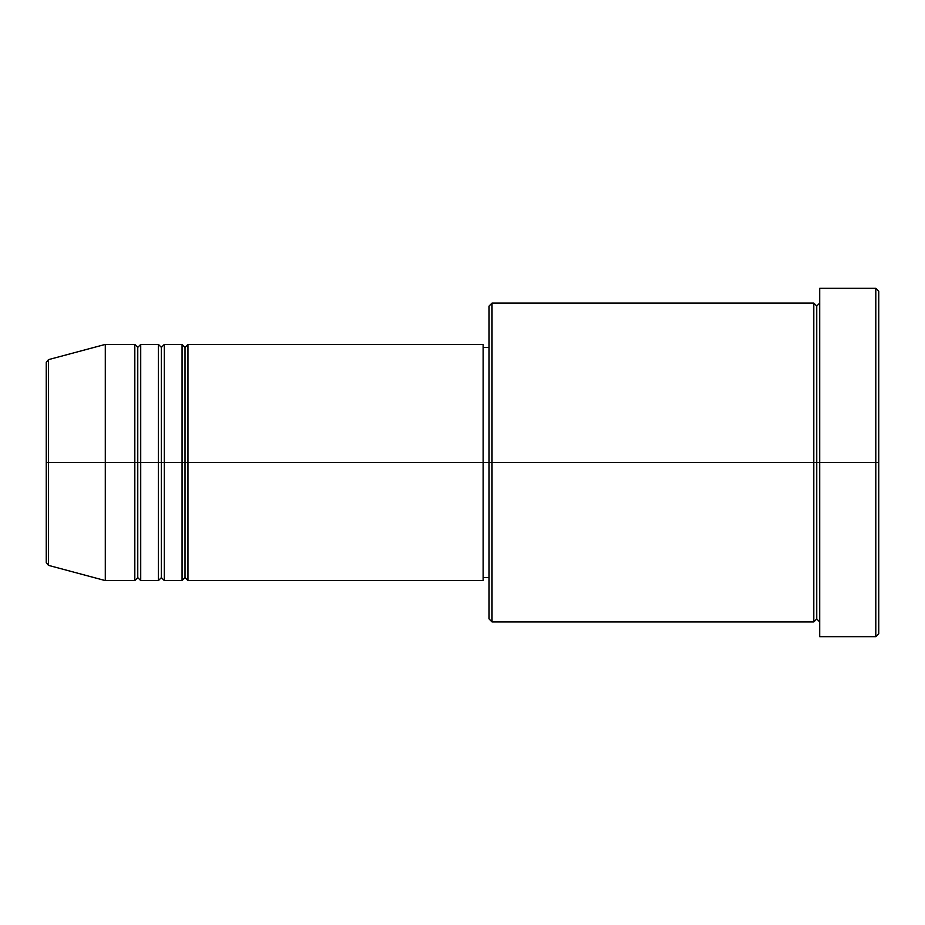 <?xml version="1.0" encoding="UTF-8"?>
<svg xmlns="http://www.w3.org/2000/svg" width="925" height="925" viewBox="0 0 925 925"><rect width="100%" height="100%" fill="white"/><g stroke="black" fill="none" stroke-linecap="round" stroke-linejoin="round"><path stroke-width="0.69" stroke-dasharray="4.62 3.47" d="M46.25 562.504L46.25 462.5L46.25 562.504L46.25 462.5L48.435 462.5L48.435 565.348L48.435 462.5L105.288 462.5L105.288 580.588L105.288 462.5L134.819 462.5L134.819 344.412L134.819 462.5L140.716 462.5L140.716 344.412L140.716 462.5L158.429 462.5L158.429 344.412L158.429 462.5L164.338 462.5L164.338 344.412L164.338 462.5L182.052 462.5L182.052 344.412L182.052 462.5L187.948 462.5L187.948 344.412L187.948 462.5L483.162 462.5L483.162 580.588L483.162 462.5L492.019 462.5L492.019 621.912L492.019 462.5L813.803 462.5L813.803 303.088L813.803 462.5L819.712 462.5L819.712 303.088L819.712 462.5L819.712 303.088L819.712 462.5L878.75 462.5L878.75 633.729L878.75 291.271L878.75 462.5L875.802 462.5L875.802 636.678L875.802 462.5L819.712 462.5L819.712 288.322L819.712 636.678L819.712 303.088L819.712 621.912L819.712 462.5L819.712 621.912L819.712 462.5L819.712 621.912L819.712 462.5L816.752 462.5L816.752 306.036L816.752 618.964L816.752 462.5L813.803 462.5L813.803 621.912M187.948 580.588L187.948 462.5L185 462.5L185 347.372L185 577.628L185 462.5L182.052 462.5L182.052 580.588M164.338 580.588L164.338 462.5L161.378 462.5L161.378 347.372L161.378 577.628L161.378 462.5L158.429 462.5L158.429 580.588M140.716 580.588L140.716 462.5L137.767 462.5L137.767 347.372L137.767 577.628L137.767 462.5L134.819 462.5L134.819 580.588M489.071 618.964L489.071 462.5L489.071 618.964M813.803 303.088L813.803 462.5L489.071 462.5L489.071 347.372L489.071 473.785L489.071 306.036L489.071 462.5L483.162 462.5L483.162 577.628L483.162 344.412L483.162 575.419L483.162 347.372L483.162 462.5L187.948 462.5L187.948 344.412M48.435 565.348L48.435 359.652M158.429 344.412L158.429 462.5L140.716 462.5L140.716 344.412M134.819 344.412L134.819 462.5L105.288 462.5L105.288 344.412L105.288 462.5L46.25 462.5L46.25 362.496M875.802 288.322L875.802 462.5L875.802 288.322M492.019 462.5L492.019 303.088L492.019 462.5M489.071 473.785L489.071 577.628L489.071 473.785M483.162 577.073L483.162 575.419M182.052 344.412L182.052 462.5L164.338 462.5L164.338 344.412M813.803 462.5L813.803 621.912L813.803 462.5M816.752 462.5L816.752 618.964L816.752 462.5M134.819 462.5L134.819 580.588L134.819 462.5M140.716 462.5L140.716 580.588L140.716 462.5M137.767 462.5L137.767 577.628L137.767 462.5M158.429 462.5L158.429 580.588L158.429 462.5M164.338 462.5L164.338 580.588L164.338 462.5M161.378 462.5L161.378 577.628L161.378 462.5M182.052 462.5L182.052 580.588L182.052 462.5M187.948 462.5L187.948 580.588L187.948 462.5M185 462.5L185 577.628L185 462.5M46.25 462.5L46.25 362.496L46.25 462.5M48.435 462.5L48.435 359.652L48.435 462.5"/><path stroke-width="1.39" d="M46.25 462.5L46.25 562.504L46.25 462.5L46.25 562.504L48.435 565.348L48.435 462.5L48.435 565.348L48.435 462.5L46.25 462.5L46.25 362.496L46.25 462.5L105.288 462.5L48.435 462.5L48.435 359.652L48.435 462.5L48.435 359.652L46.25 362.496L46.25 462.5M819.712 621.912L816.752 618.964L813.803 621.912L813.803 303.088L813.803 462.5L816.752 462.5L816.752 306.036L816.752 462.5L816.752 306.036L816.752 462.5L819.712 462.5L819.712 636.678L819.712 288.322L819.712 462.5L875.802 462.5L875.802 636.678L875.802 462.5L878.75 462.5L878.75 291.271L878.75 633.729L878.75 462.5L492.019 462.5L492.019 621.912L492.019 462.5L483.162 462.5L483.162 580.588L483.162 462.5L187.948 462.5L187.948 344.412L187.948 462.5L185 462.5L185 347.372L185 462.5L182.052 462.5L182.052 344.412L182.052 462.5L164.338 462.5L164.338 344.412L164.338 462.5L161.378 462.5L161.378 347.372L161.378 462.5L158.429 462.5L158.429 344.412L158.429 462.5L140.716 462.5L140.716 344.412L140.716 462.5L137.767 462.5L137.767 347.372L137.767 462.5L134.819 462.5L134.819 344.412L134.819 462.5L105.288 462.5L105.288 580.588L105.288 462.5L134.819 462.5L134.819 344.412L105.288 344.412L105.288 462.5L105.288 344.412L48.435 359.652M187.948 580.588L185 577.628L182.052 580.588L182.052 462.5L185 462.5L185 347.372L185 577.628L185 462.5L185 577.628L185 462.5L187.948 462.5L187.948 580.588L483.162 580.588M164.338 580.588L161.378 577.628L158.429 580.588L158.429 462.5L161.378 462.5L161.378 347.372L161.378 577.628L161.378 462.5L161.378 577.628L161.378 462.5L164.338 462.5L164.338 580.588L182.052 580.588M140.716 580.588L137.767 577.628L134.819 580.588L134.819 462.5L137.767 462.5L137.767 347.372L137.767 577.628L137.767 462.5L137.767 577.628L137.767 462.5L140.716 462.5L140.716 580.588L158.429 580.588M134.819 344.412L137.767 347.372L140.716 344.412L140.716 462.5L158.429 462.5L158.429 344.412L161.378 347.372L164.338 344.412L164.338 462.5L182.052 462.5L182.052 344.412L185 347.372L187.948 344.412L187.948 462.5L483.162 462.5L483.162 344.412L483.162 462.5L489.071 462.5L489.071 618.964L489.071 306.036L489.071 462.5L813.803 462.5L813.803 303.088L492.019 303.088L492.019 462.5L492.019 303.088L489.071 306.036M875.802 462.5L875.802 288.322L875.802 462.5M483.162 575.419L483.162 577.073M813.803 462.5L813.803 621.912L813.803 462.5M816.752 462.5L816.752 618.964L816.752 462.5M134.819 462.5L134.819 580.588L134.819 462.5M140.716 462.5L140.716 580.588L140.716 462.5M158.429 462.5L158.429 580.588L158.429 462.5M164.338 462.5L164.338 580.588L164.338 462.5M182.052 462.5L182.052 580.588L182.052 462.5M187.948 462.5L187.948 580.588L187.948 462.5M813.803 621.912L492.019 621.912L489.071 618.964M819.712 636.678L875.802 636.678L878.75 633.729M813.803 303.088L816.752 306.036L819.712 303.088M489.071 577.628L483.162 577.628M134.819 580.588L105.288 580.588L48.435 565.348M158.429 344.412L140.716 344.412M878.75 291.271L875.802 288.322L819.712 288.322M489.071 347.372L483.162 347.372M483.162 344.412L187.948 344.412M182.052 344.412L164.338 344.412"/></g></svg>
